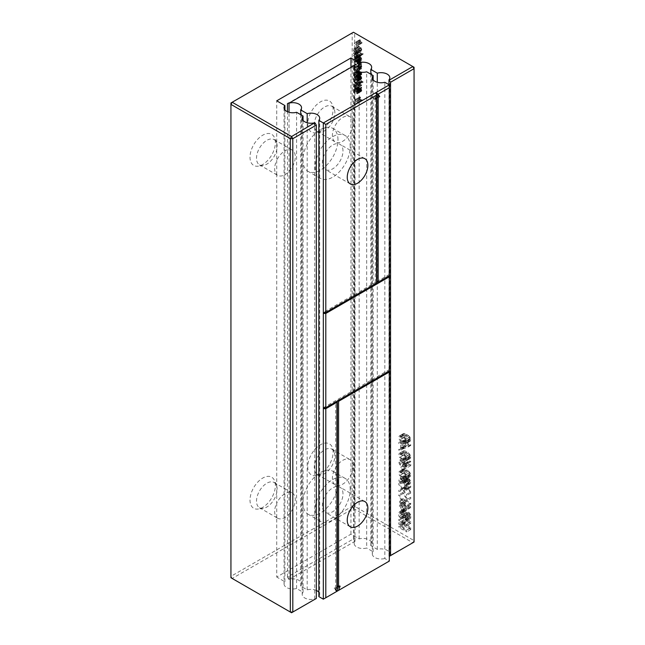<?xml version="1.0" encoding="UTF-8"?>
<svg xmlns="http://www.w3.org/2000/svg" width="645" height="645" viewBox="0 0 645 645"><rect width="100%" height="100%" fill="white"/><g stroke="black" fill="none" stroke-linecap="round" stroke-linejoin="round"><path stroke-width="0.48" stroke-dasharray="3.23 2.42" d="M323.322 407.745L389.314 369.641L389.314 561.086L384.831 558.497L384.831 82.286M337.762 400.835L337.343 400.601L389.314 370.601L389.314 371.077L389.314 84.874M389.314 561.086L323.322 599.181M318.848 596.593A8.748 5.047 0 0 0 319.702 594.416A8.748 5.047 0 0 0 318.848 592.239M316.316 590.425A8.748 5.047 0 0 0 307.181 589.861L300.699 586.12A8.748 5.047 0 0 0 301.554 583.943A8.748 5.047 0 0 0 289.033 579.379L355.024 541.284A8.748 5.047 0 0 0 354.169 543.461A8.748 5.047 0 0 0 366.683 548.016L366.683 71.813M372.31 77.731L372.31 553.942A8.748 5.047 0 0 1 373.165 551.765L366.683 548.016M372.31 553.942A8.748 5.047 0 0 0 384.831 558.497M373.165 551.765L373.165 79.907M336.787 590.885L336.521 591.562L334.142 588.176L335.698 587.273L335.698 401.553L324.975 407.745M337.343 586.321L338.899 585.418L338.335 586.894M337.343 400.601L337.343 401.077M376.938 281.543L389.314 274.399L389.314 275.834L389.314 275.359L377.76 282.018M376.527 283.211L375.285 282.502L323.322 312.503M375.285 282.502L375.285 97.726L373.729 98.629L376.116 92.493M324.975 312.503L376.527 282.736M336.521 591.562L337.045 591.255M355.024 541.284L355.024 69.426M307.181 589.861L307.181 122.76M288.686 579.178L287.444 577.033L353.428 538.938L353.428 65.58L354.669 64.871M353.428 538.938L354.669 541.082M300.699 586.12L300.699 114.665M289.033 579.379L289.033 112.286M287.444 577.033L287.444 111.722M335.376 588.885L334.142 588.176M340.141 586.136L338.899 585.418M336.932 587.99L335.698 587.273M336.11 401.787L335.698 401.553M287.444 103.684L353.428 65.58M374.971 99.338L373.729 98.629M337.964 139.755A24.784 14.311 120 0 0 332.828 128.403A24.784 14.311 120 0 0 308.044 142.714A24.784 14.311 120 0 0 308.044 171.336A24.784 14.311 120 0 0 327.144 164.701A24.784 14.311 120 0 0 337.964 139.755M337.964 482.629A24.784 14.311 120 0 0 332.828 471.277A24.784 14.311 120 0 0 308.044 485.588A24.784 14.311 120 0 0 308.044 514.21A24.784 14.311 120 0 0 327.144 507.575A24.784 14.311 120 0 0 337.964 482.629M342.995 493.868A14.577 8.417 120 0 0 339.98 487.193A14.577 8.417 120 0 0 325.394 495.61A14.577 8.417 120 0 0 325.394 512.444A14.577 8.417 120 0 0 336.634 508.542A14.577 8.417 120 0 0 342.995 493.868M350.211 146.826A24.784 14.311 120 0 0 345.083 135.482A24.784 14.311 120 0 0 320.291 149.793A24.784 14.311 120 0 0 320.291 178.415A24.784 14.311 120 0 0 339.391 171.772A24.784 14.311 120 0 0 350.211 146.826M350.211 489.7A24.784 14.311 120 0 0 345.083 478.348A24.784 14.311 120 0 0 320.291 492.659A24.784 14.311 120 0 0 320.291 521.281A24.784 14.311 120 0 0 339.391 514.646A24.784 14.311 120 0 0 350.211 489.7M342.995 150.995A14.577 8.417 120 0 0 339.98 144.319A14.577 8.417 120 0 0 325.394 152.736A14.577 8.417 120 0 0 325.394 169.571A14.577 8.417 120 0 0 336.634 165.668A14.577 8.417 120 0 0 342.995 150.995M316.316 598.463L291.572 612.75L232.184 578.46L353.428 508.462L412.816 542.751L388.959 556.119L388.959 84.664M412.816 542.751L414.058 542.034L414.058 67.249L354.669 32.968L352.194 32.968L230.942 102.966L230.942 577.751L232.184 578.46L230.942 576.324L352.194 506.317L352.194 32.968L353.428 32.25L354.669 32.968L354.669 506.317L414.058 540.607L412.816 542.751M388.959 556.119A8.748 5.047 0 0 0 389.814 553.942A8.748 5.047 0 0 0 377.293 549.379L370.811 545.638A8.748 5.047 0 0 0 371.665 543.461A8.748 5.047 0 0 0 359.144 538.906L350.953 534.173L276.721 577.033L276.721 517.508A14.577 8.417 120 0 0 277.681 518.233A14.577 8.417 120 0 0 288.92 514.323A14.577 8.417 120 0 0 295.281 499.649A14.577 8.417 120 0 0 292.258 492.974A14.577 8.417 120 0 0 276.721 503.221L276.721 174.634A14.577 8.417 120 0 0 277.681 175.359A14.577 8.417 120 0 0 288.92 171.449A14.577 8.417 120 0 0 295.281 156.775A14.577 8.417 120 0 0 292.258 150.1A14.577 8.417 120 0 0 276.721 160.347L276.721 100.822M284.058 107.731L284.058 583.943A8.748 5.047 0 0 1 284.913 581.766L276.721 577.033M284.058 583.943A8.748 5.047 0 0 0 296.579 588.498L303.061 592.239A8.748 5.047 0 0 0 302.207 594.416A8.748 5.047 0 0 0 314.72 598.971L314.72 122.76M377.293 549.379L377.293 82.286M353.428 508.462L354.669 506.317L352.194 506.317L353.428 508.462M370.811 545.638L370.811 74.191M359.144 538.906L359.144 71.813M350.953 534.173L350.953 67.016M350.953 460.361A14.577 8.417 120 0 0 350.001 459.643A14.577 8.417 120 0 0 335.416 468.06A14.577 8.417 120 0 0 335.416 484.895A14.577 8.417 120 0 0 350.953 474.647A14.577 8.417 120 0 0 353.017 466.319A14.577 8.417 120 0 0 350.953 460.361M350.953 117.495A14.577 8.417 120 0 0 350.001 116.769A14.577 8.417 120 0 0 335.416 125.186A14.577 8.417 120 0 0 335.416 142.021A14.577 8.417 120 0 0 350.953 131.782A14.577 8.417 120 0 0 353.017 123.445A14.577 8.417 120 0 0 350.953 117.495M284.913 581.766L284.913 109.908M276.721 174.634L276.721 160.347A14.577 8.417 120 0 0 276.721 174.634M276.721 517.508L276.721 503.221A14.577 8.417 120 0 0 276.721 517.508M303.061 592.239L303.061 120.381M296.579 588.498L296.579 112.286M410.768 498.553L410.768 497.222L407.559 499.077L402.923 492.433L402.923 493.651L406.947 499.424L405.608 500.197L402.923 498.641L402.923 499.682L410.768 504.213L410.768 503.173L406.769 500.867L410.768 498.553L406.64 500.939L406.64 499.601L403.431 501.455L398.795 494.812L398.795 496.037L402.827 501.802L401.488 502.576L398.795 501.028L398.795 502.06L406.64 506.591L406.64 505.551L402.641 503.245L406.64 500.939M410.768 491.885L407.89 487.959L410.768 487.314L410.768 486.088L407.156 486.902L402.923 481.041L402.923 482.234L406.414 487.064L402.923 487.846L402.923 489.071L407.172 488.112L410.768 493.078L410.768 491.885L406.64 494.263L403.762 490.337L406.64 489.692L406.64 488.475L403.036 489.281L398.795 483.428L398.795 484.621L402.286 489.442L398.795 490.224L398.795 491.45L403.052 490.498L406.64 495.457L406.64 494.263M409.801 472.261L406.842 469.85L404.6 468.883L403.319 469.133L402.923 470.56L403.601 473.027L406.842 475.8L409.091 476.768L410.373 476.518L410.768 475.091L409.801 472.261L405.673 474.647L402.714 472.229L400.481 471.269L399.191 471.511L398.795 472.938L399.481 475.413L402.714 478.179L404.963 479.146L406.245 478.896L406.64 477.469L405.673 474.647M403.52 468.971L399.191 471.511L403.52 468.971M410.164 476.679L406.044 479.058L410.164 476.679M405.382 480.912L404.181 479.59L403.818 478.114L404.262 476.897L405.374 477.026L406.423 478.163L406.729 480.541L407.624 480.92L407.898 479.582L408.777 479.509L409.865 481.734L409.535 482.71L405.334 485.145L404.399 485.104L404.625 486.274L406.116 486.201L406.64 484.685L405.657 481.775L403.81 480.678L403.173 481.226L401.246 478.372L399.505 478.235L398.795 480.017L399.416 482.363L401.037 484.201L401.263 483.299L399.69 480.501L400.142 479.283L401.255 479.412L402.295 480.549L402.609 482.92L403.504 483.307L403.778 481.968L404.657 481.888L405.439 482.791L405.407 485.088L409.535 482.71L408.527 482.726L408.745 483.887L410.236 483.815L410.502 480.767L408.817 478.493L407.301 478.84L405.374 475.986L403.633 475.857L402.923 477.631L403.544 479.985L405.165 481.823L405.382 480.912L401.263 483.299M407.898 479.582L403.778 481.968L407.898 479.582M410.107 483.903L405.987 486.282L410.107 483.903M407.93 478.292L403.173 481.226L407.93 478.292M403.681 475.825L399.505 478.235L403.681 475.825M402.923 440.148L402.923 441.18L404.713 442.22L404.713 446.364L405.608 446.88L410.768 445.453L410.768 444.679L405.608 441.704L405.608 440.664L404.713 440.148L404.713 441.18L402.923 440.148L398.795 442.526L398.795 443.566L400.585 444.599L400.585 448.743L401.488 449.259L406.64 447.832L406.64 447.058L401.488 444.082L401.488 443.05L400.585 442.526L400.585 443.566L398.795 442.526M402.923 447.912L403.818 448.428L403.818 447.396L402.923 446.88L402.923 447.912L398.795 450.291L399.69 450.815L399.69 449.775L398.795 449.259L398.795 450.291M403.818 460.038L404.326 458.797L405.673 459.079L406.939 460.256L407.406 462.038L406.503 463.183L406.729 464.352L410.768 465.642L410.768 461.506L409.865 460.981L409.865 464.303L407.785 463.682L408.301 462.312L407.584 459.941L405.737 458.079L403.883 457.724L399.505 460.216L398.795 461.909L399.408 464.263L401.037 466.085L399.69 462.425L400.198 461.175L401.553 461.465L402.819 462.634L403.278 464.416L402.383 465.569L402.609 466.73L406.64 468.028L406.64 463.884L405.745 463.368L405.745 466.682L403.657 466.061L404.173 464.69L403.456 462.32L401.609 460.466L399.755 460.103L403.883 457.724L402.923 459.522L403.536 461.876L405.165 463.699L403.818 460.038L399.69 462.425M404.246 458.829L400.118 461.215L404.246 458.829M407.156 462.933L402.383 465.569L407.156 462.933M404.6 450.766L403.319 451.016L402.923 452.443L403.601 454.91L406.842 457.684L409.091 458.651L410.373 458.401L410.768 456.974L409.801 454.144L406.842 451.726L404.6 450.766L399.191 453.395L398.795 454.822L399.481 457.289L402.714 460.062L404.963 461.03L406.245 460.78L406.39 457.853L404.528 455.362L400.481 453.153M403.52 450.855L399.191 453.395L403.52 450.855M410.164 458.563L406.044 460.941L410.164 458.563M405.165 464.481L405.165 467.843L406.06 468.359L406.06 464.997L405.165 464.481L401.037 466.859L401.037 470.221L401.932 470.745L401.932 467.375L401.037 466.859M404.713 503.302L402.923 502.27L402.923 503.302L404.713 504.342L404.713 508.478L405.608 508.994L410.768 507.575L410.768 506.801L405.608 503.818L405.608 502.786L404.713 502.27L404.713 503.302L400.585 505.688L398.795 504.648L398.795 505.688L400.585 506.72L400.585 510.864L401.488 511.38L406.64 509.953L406.64 509.179L401.488 506.204L401.488 505.164L400.585 504.648L400.585 505.688M409.801 436.802L406.842 434.383L404.6 433.424L403.319 433.674L402.923 435.101L403.601 437.568L406.842 440.341L409.091 441.309L410.373 441.059L410.768 439.632L409.801 436.802L405.673 439.189L402.714 436.77L400.481 435.81L399.191 436.052L398.795 437.479L399.481 439.954L402.714 442.72L404.963 443.687L406.245 443.438L406.64 442.01L405.673 439.189M403.52 433.513L399.191 436.052L403.52 433.513M410.164 441.22L406.044 443.599L410.164 441.22M357.556 62.912L357.556 63.637L360.233 65.177L361.16 66.548L360.555 67.233L357.556 65.629L357.556 66.354L361.635 68.709L361.095 67.677L361.789 66.725L361.394 64.927L356.927 67.419L357.669 66.435L357.33 65.193L353.428 62.573L353.428 63.299L356.629 65.226L357.04 66.217L356.75 66.878L355.822 66.677L353.428 65.29L353.428 66.016L356.105 67.564L357.04 68.926L356.427 69.612L353.428 68.007L353.428 68.733L357.507 71.087L356.975 70.055L357.669 69.112L356.927 67.419L361.789 64.057L360.402 61.831L357.556 60.195L357.556 60.92L360.757 62.847L360.878 64.5L357.556 62.912L353.428 65.29M361.007 67.08L356.427 69.612L361.007 67.08M361.095 67.677L356.975 70.055L361.095 67.677M356.75 66.878L357.04 66.217L361.16 63.839L360.878 64.5L356.75 66.878L360.878 64.492M360.136 77.19L359.442 75.239L358.201 74.546L357.556 75.723L357.87 77.198L358.814 78.311L358.185 76.07L358.781 75.392L360.055 78.69L361.111 79.327L361.708 78.859L361.66 77.319L360.692 75.957L361.023 78.472L360.136 77.19L356.008 79.569L355.322 77.618L354.073 76.932L353.597 77.279L353.75 79.585L354.686 80.689L354.234 77.787L354.992 78.214L356.483 81.552L357.58 81.238L357.177 78.932L356.572 78.335L356.411 78.972L356.895 80.859L356.008 79.569M358.201 74.546L353.597 77.279L358.201 74.546M358.362 75.4L354.234 77.787L358.362 75.4M361.111 79.327L356.991 81.713L361.111 79.327M361.023 78.472L356.556 80.867L361.023 78.472M360.466 73.925L359.442 70.886L358.201 70.2L357.556 71.369L357.87 72.853L358.814 73.965L358.185 71.724L358.781 71.047L360.055 74.336L361.111 74.981L361.708 74.506L361.66 72.974L360.692 71.611L361.023 74.127L360.466 73.925L356.338 76.303L355.322 73.272L354.073 72.579L353.428 73.756L353.75 75.231L354.686 76.344L354.057 74.102L354.653 73.425L355.935 76.723L357.378 77.231L357.532 75.352L356.572 73.99L357.04 75.892L356.895 76.505L356.338 76.303M358.201 70.2L353.597 72.933L358.201 70.2M358.362 71.055L354.234 73.433L358.362 71.055M361.111 74.981L356.991 77.36L361.111 74.981M361.023 74.127L356.556 76.521L361.023 74.127M357.556 78.488L357.556 79.214L361.635 81.576L361.635 80.851L357.556 78.488L353.428 80.875L353.428 81.601L357.507 83.955L357.507 83.229L353.428 80.875M363.046 82.391L362.417 81.302L363.046 82.391L358.926 84.769L358.298 83.681L358.926 84.769M359.192 84.769L361.635 85.479L361.635 84.713L358.491 82.02L361.635 82.77L361.635 82.028L357.556 81.165L357.556 81.875L360.692 84.559L357.556 83.624L357.556 84.366L361.635 88.188L361.635 87.438L358.402 84.519L359.192 84.769L355.072 87.156L357.507 87.865L357.507 87.091L354.363 84.398L357.507 85.148L357.507 84.406L353.428 83.544L353.428 84.253L356.572 86.946L353.428 86.003L353.428 86.744L357.507 90.566L357.507 89.816L354.282 86.906L355.072 87.156M361.789 90.421L360.692 88.099L361.16 90.002L361.023 90.614L360.466 90.413L359.442 87.373L358.201 86.688L357.556 87.857L357.87 89.341L358.814 90.453L358.185 88.212L358.781 87.535L360.055 90.824L361.111 91.469L361.708 90.993L361.789 90.421L357.669 92.799L356.572 90.477L357.04 92.38L356.556 93.009L355.322 89.752L354.073 89.066L353.428 90.244L354.686 92.832L354.057 90.59L354.653 89.913L355.935 93.211L356.991 93.848L357.669 92.799M361.023 90.614L356.556 93.009L361.023 90.614M358.201 86.688L353.597 89.421L358.201 86.688M358.362 87.543L354.234 89.921L358.362 87.543M361.111 91.469L356.991 93.848L361.111 91.469M358.499 97.701L358.499 98.419L359.91 99.241L359.91 100.87L360.539 101.233L360.539 99.604L361.95 100.418L361.95 99.693L360.539 98.879L360.539 97.242L359.91 96.879L359.91 98.516L358.499 97.701L354.371 100.08L354.371 100.805L355.782 101.62L355.782 103.248L356.411 103.611L356.411 101.983L357.822 102.797L357.822 102.071L356.411 101.257L356.411 99.628L355.782 99.266L355.782 100.894L354.371 100.08M409.752 514.363L409.728 517.596L408.874 517.613L406.237 510.751L403.891 509.437L403.012 510.082L403.012 513.775L405.382 516.895L405.382 515.855L403.826 513.67L403.593 512.146L404.246 510.542L405.632 511.324L407.027 516.371L408.777 518.588L409.914 518.862L410.712 518.209L410.72 514.839L408.745 512.106L408.745 513.138L409.752 514.363L405.632 516.75L405.608 519.975L404.746 519.991L402.109 513.138L399.763 511.824L398.884 512.469L398.57 513.976L398.884 516.161L401.263 519.273L401.263 518.241L399.698 516.056L399.465 514.533L400.126 512.92L401.504 513.71L402.899 518.749L404.649 520.975L405.786 521.249L406.592 520.596L406.592 517.217L404.625 514.484L404.625 515.516L405.632 516.75M409.728 517.596L404.746 519.991L409.728 517.596M403.891 509.437L398.884 512.469L403.891 509.437M403.77 511.042L399.642 513.428L403.77 511.042M409.914 518.862L405.786 521.249L409.914 518.862M358.564 54.728L360.773 56.018L361.789 54.865L361.176 53.221L363.046 54.301L363.046 53.583L357.556 50.407L358.225 51.519L353.774 53.995L353.428 54.801L354.444 57.107L356.645 58.397L357.669 57.252L357.048 55.607L358.926 56.687L358.926 55.962L353.428 52.793L353.428 53.519L354.097 53.898L358.225 51.519L357.556 52.422L358.564 54.728L354.444 57.107M360.773 56.018L356.645 58.397L360.773 56.018M361.789 59.501L360.878 57.26L357.556 55.123L357.878 59.066L358.717 59.961L359.652 59.937L360.224 57.574L361.16 59.243L360.378 60.009L360.539 60.824L361.24 60.896L361.789 59.501L357.669 61.888L356.75 59.638L353.428 57.502L353.903 58.679L353.428 60.082L354.589 62.339L355.532 62.315L356.096 59.953L357.04 61.622L356.258 62.396L356.411 63.21L357.112 63.275L357.669 61.888M359.265 60.114L355.137 62.5L359.265 60.114M360.99 59.969L356.258 62.396L360.99 59.969M361.24 60.896L357.112 63.275L361.24 60.896M409.865 522.071L402.923 520.37L402.923 521.7L409.865 528.021L402.923 524.006L402.923 525.046L410.768 529.577L410.768 527.803L404.173 521.757L410.768 523.321L410.768 521.555L402.923 517.024L402.923 518.056L409.865 522.071L405.745 524.45L398.795 522.748L398.795 524.079L405.745 530.4L398.795 526.393L398.795 527.425L406.64 531.956L406.64 530.182L400.053 524.135L406.64 525.707L406.64 523.934L398.795 519.402L398.795 520.434L405.745 524.45M359.91 41.981L359.91 43.618L360.539 43.981L360.539 42.344L361.95 43.159L361.95 42.441L360.539 41.619L360.539 39.99L359.91 39.627L359.91 41.256L358.499 40.441L358.499 41.167L359.91 41.981L355.782 44.368L355.782 45.997L356.411 46.359L356.411 44.731L357.822 45.545L357.822 44.819L356.411 44.005L356.411 42.368L355.782 42.014L355.782 43.642L354.371 42.828L354.371 43.554L355.782 44.368M358.814 46.085L357.886 46.238L357.556 47.351L358.104 49.238L359.636 50.705L361.297 50.995L357.104 53.414L357.669 52.221L357.096 50.407L355.314 48.81L355.314 52.245L354.057 50.076L354.847 49.262L354.686 48.464L353.758 48.625L353.428 49.73L353.976 51.616L355.516 53.084L357.104 53.414L361.224 51.036L361.789 49.834L361.224 48.028L359.628 46.529L359.434 49.867L358.507 48.883L358.185 47.698L358.967 46.883L358.814 46.085L353.758 48.625L358.814 46.085M358.37 47.037L354.242 49.423L358.37 47.037M333.126 452.081A17.947 10.36 120 0 0 332.296 447.34A17.947 10.36 120 0 0 311.462 454.233A17.947 10.36 120 0 0 315.913 475.72A17.947 10.36 120 0 0 333.126 452.081M275.391 485.419A17.947 10.36 120 0 0 274.56 480.67A17.947 10.36 120 0 0 253.727 487.564A17.947 10.36 120 0 0 258.169 509.05A17.947 10.36 120 0 0 275.391 485.419M275.391 142.545A17.947 10.36 120 0 0 274.56 137.796A17.947 10.36 120 0 0 253.727 144.69A17.947 10.36 120 0 0 258.169 166.176A17.947 10.36 120 0 0 275.391 142.545M333.126 109.215A17.947 10.36 120 0 0 332.296 104.466A17.947 10.36 120 0 0 311.462 111.359A17.947 10.36 120 0 0 315.913 132.846A17.947 10.36 120 0 0 333.126 109.215M277.132 489.176A14.577 8.417 120 0 0 276.455 485.314A14.577 8.417 120 0 0 274.117 482.5A14.577 8.417 120 0 0 259.532 490.918A14.577 8.417 120 0 0 259.532 507.752A14.577 8.417 120 0 0 263.144 508.373A14.577 8.417 120 0 0 277.132 489.176M277.132 146.302A14.577 8.417 120 0 0 276.455 142.448A14.577 8.417 120 0 0 274.117 139.626A14.577 8.417 120 0 0 259.532 148.044A14.577 8.417 120 0 0 259.532 164.878A14.577 8.417 120 0 0 263.144 165.499A14.577 8.417 120 0 0 277.132 146.302M334.876 112.964A14.577 8.417 120 0 0 334.191 109.11A14.577 8.417 120 0 0 331.853 106.296A14.577 8.417 120 0 0 317.276 114.713A14.577 8.417 120 0 0 317.276 131.548A14.577 8.417 120 0 0 320.879 132.169A14.577 8.417 120 0 0 334.876 112.964M334.876 455.838A14.577 8.417 120 0 0 334.191 451.984A14.577 8.417 120 0 0 331.853 449.162A14.577 8.417 120 0 0 317.276 457.579A14.577 8.417 120 0 0 317.276 474.422A14.577 8.417 120 0 0 320.879 475.034A14.577 8.417 120 0 0 334.876 455.838M410.768 497.222L406.64 499.601M406.769 500.867L402.641 503.245M410.768 503.173L406.64 505.551M410.768 504.213L406.64 506.591M402.923 499.682L398.795 502.06M402.923 498.641L398.795 501.028M405.608 500.197L401.488 502.576M406.947 499.424L402.827 501.802M402.923 493.651L398.795 496.037M402.923 492.433L398.795 494.812M407.559 499.077L403.431 501.455M410.768 493.078L406.64 495.457M407.172 488.112L403.052 490.498M402.923 489.071L398.795 491.45M402.923 487.846L398.795 490.224M405.737 487.217L401.617 489.595M406.414 487.064L402.286 489.442M405.713 486.096L401.593 488.475M402.923 482.234L398.795 484.621M402.923 481.041L398.795 483.428M407.156 486.902L403.036 489.281M410.768 486.088L406.64 488.475M410.768 487.314L406.64 489.692M407.89 487.959L403.762 490.337M403.601 473.027L399.481 475.413M405.165 481.823L401.037 484.201M408.745 483.887L404.625 486.274M408.527 482.726L404.399 485.104M407.624 480.92L403.504 483.307M406.729 480.541L402.609 482.92M400.134 479.283L404.254 476.905L400.142 479.283M402.923 441.18L398.795 443.566M404.713 441.18L400.585 443.566M404.713 440.148L400.585 442.526M405.608 440.664L401.488 443.05M405.608 441.704L401.488 444.082M410.768 444.679L406.64 447.058M410.768 445.453L406.64 447.832M405.608 446.88L401.488 449.259M404.713 446.364L400.585 448.743M404.713 442.22L400.585 444.599M403.818 448.428L399.69 450.815M402.923 446.88L398.795 449.259M403.818 447.396L399.69 449.775M405.165 462.667L401.037 465.045M405.165 463.699L401.037 466.085M407.785 463.682L403.657 466.061M409.865 464.303L405.745 466.682M409.865 460.981L405.745 463.368M410.768 461.506L406.64 463.884M410.768 465.642L406.64 468.028M406.729 464.352L402.609 466.73M403.601 454.91L399.481 457.289M405.165 467.843L401.037 470.221M406.06 464.997L401.932 467.375M406.06 468.359L401.932 470.745M402.923 502.27L398.795 504.648M404.713 502.27L400.585 504.648M405.608 502.786L401.488 505.164M405.608 503.818L401.488 506.204M410.768 506.801L406.64 509.179M410.768 507.575L406.64 509.953M405.608 508.994L401.488 511.38M404.713 508.478L400.585 510.864M404.713 504.342L400.585 506.72M402.923 503.302L398.795 505.688M403.601 437.568L399.481 439.954M357.556 63.637L353.428 66.016M360.757 62.847L356.629 65.226M357.556 60.92L353.428 63.299M357.556 60.195L353.428 62.573M361.635 67.983L357.507 70.361M361.635 68.709L357.507 71.087M357.556 66.354L353.428 68.733M357.556 65.629L353.428 68.007M360.998 77.134L356.87 79.512M360.539 76.594L356.411 78.972M360.692 75.957L356.572 78.335M359.329 76.707L355.21 79.085M358.386 76.989L354.258 79.375M358.967 77.674L354.847 80.061M358.814 78.311L354.686 80.689M359.442 75.239L355.322 77.618M360.998 72.78L356.87 75.167M360.539 72.24L356.411 74.627M360.692 71.611L356.572 73.99M359.329 72.353L355.21 74.739M358.386 72.643L354.258 75.022M358.967 73.328L354.847 75.707M358.814 73.965L354.686 76.344M359.442 70.886L355.322 73.272M360.136 72.845L356.008 75.223M357.556 79.214L353.428 81.601M361.635 80.851L357.507 83.229M361.635 81.576L357.507 83.955M363.046 81.665L358.926 84.043M362.417 82.028L358.298 84.406M362.417 81.302L358.298 83.681M361.635 85.479L357.507 87.865M358.402 84.519L354.282 86.906M359.2 85.196L355.072 87.583M361.635 87.438L357.507 89.816M361.635 88.188L357.507 90.566M357.556 84.366L353.428 86.744M357.556 83.624L353.428 86.003M360.692 84.559L356.572 86.946M359.878 83.882L355.75 86.269M357.556 81.875L353.428 84.253M357.556 81.165L353.428 83.544M361.635 82.028L357.507 84.406M361.635 82.77L357.507 85.148M359.249 82.221L355.121 84.6M358.491 82.02L354.363 84.398M359.176 82.584L355.048 84.971M361.635 84.713L357.507 87.091M359.329 88.841L355.21 91.227M358.386 89.131L354.258 91.509M358.967 89.816L354.847 92.195M358.814 90.453L354.686 92.832M359.442 87.373L355.322 89.752M360.136 89.332L356.008 91.711M360.998 89.268L356.87 91.655M360.539 88.728L356.411 91.106M360.692 88.099L356.572 90.477M358.499 98.419L354.371 100.805M359.91 98.516L355.782 100.894M359.91 96.879L355.782 99.266M360.539 97.242L356.411 99.628M360.539 98.879L356.411 101.257M361.95 99.693L357.822 102.071M361.95 100.418L357.822 102.797M360.539 99.604L356.411 101.983M360.539 101.233L356.411 103.611M359.91 100.87L355.782 103.248M359.91 99.241L355.782 101.62M408.745 513.138L404.625 515.516M408.745 512.106L404.625 514.484M404.423 514.928L400.303 517.314M405.382 515.855L401.263 518.241M405.382 516.895L401.263 519.273M407.06 512.332L402.932 514.71M357.556 51.132L353.428 53.519M357.556 50.407L353.428 52.793M363.046 53.583L358.926 55.962M363.046 54.301L358.926 56.687M361.176 53.221L357.048 55.607M361.619 54.019L357.499 56.397M360.539 60.824L356.411 63.21M360.224 57.574L356.096 59.953M359.878 59.493L355.758 61.88M358.023 56.3L353.903 58.679M357.556 55.841L353.428 58.227M357.556 55.123L353.428 57.502M360.878 57.26L356.75 59.638M402.923 520.37L398.795 522.748M402.923 518.056L398.795 520.434M402.923 517.024L398.795 519.402M410.768 521.555L406.64 523.934M410.768 523.321L406.64 525.707M404.173 521.757L400.053 524.135M410.768 527.803L406.64 530.182M410.768 529.577L406.64 531.956M402.923 525.046L398.795 527.425M402.923 524.006L398.795 526.393M409.865 528.021L405.745 530.4M402.923 521.7L398.795 524.079M359.91 43.618L355.782 45.997M358.499 41.167L354.371 43.554M358.499 40.441L354.371 42.828M359.91 41.256L355.782 43.642M359.91 39.627L355.782 42.014M360.539 39.99L356.411 42.368M360.539 41.619L356.411 44.005M361.95 42.441L357.822 44.819M361.95 43.159L357.822 45.545M360.539 42.344L356.411 44.731M360.539 43.981L356.411 46.359M359.434 49.867L355.314 52.245M359.434 46.424L355.314 48.81M402.722 477.147L400.239 475.155L399.69 473.462L400.239 472.398L402.722 473.269L405.141 475.196L405.745 476.969L405.213 478.042L402.722 477.147L406.842 474.768L404.367 472.777L403.818 471.076L404.367 470.02L406.842 470.882L409.269 472.817L409.865 474.583L409.341 475.655L405.213 478.042L409.398 475.623L406.842 474.768M400.15 472.446L404.367 470.02L400.15 472.446M401.488 445.115L404.907 447.09L401.488 448.041L401.488 445.115L405.608 442.736L409.035 444.711L404.907 447.09M402.722 459.03L400.239 457.039L399.69 455.338L400.239 454.282L402.722 455.144L405.141 457.079L405.745 458.845L405.213 459.925L402.722 459.03L406.842 456.652L404.367 454.66L403.818 452.959L404.367 451.895L406.842 452.766L409.269 454.693L409.865 456.466L409.341 457.539L405.213 459.925L409.398 457.507L406.842 456.652M400.15 454.322L404.367 451.895L400.15 454.322M401.488 507.236L404.907 509.211L401.488 510.155L401.488 507.236L405.608 504.858L409.035 506.833L404.907 509.211M402.722 441.688L400.239 439.697L399.69 438.003L400.239 436.939L402.722 437.802L405.141 439.737L405.745 441.503L405.213 442.583L402.722 441.688L406.842 439.31L404.367 437.318L403.818 435.617L404.367 434.561L406.842 435.423L409.269 437.35L409.865 439.124L409.341 440.196L405.213 442.583L409.398 440.164L406.842 439.31M400.15 436.988L404.367 434.561L400.15 436.988M355.548 57.276L354.428 56.252L354.411 54.446L356.661 55.752L356.677 57.566L355.548 57.276L359.668 54.889L358.556 53.866L358.539 52.068L360.789 53.374L360.805 55.188L359.668 54.889M354.057 55.131L358.539 52.068L354.057 55.131M357.04 56.889L356.677 57.566L360.805 55.188L361.16 54.511L357.04 56.889M355.25 59.461L354.919 61.686L354.218 61.146L354.218 59.55L359.378 57.082L355.468 59.582M359.596 57.203L359.039 59.308L358.346 58.768L358.346 57.171L354.218 59.55L358.773 56.865L359.378 57.082M355.121 61.477L359.241 59.09L355.121 61.477M355.943 52.608L355.943 49.891L357.04 51.858L356.741 52.64L355.943 52.608L360.861 50.262L355.943 52.608M409.035 444.711L405.608 445.655L401.488 448.041M405.608 445.655L405.608 442.736M409.035 506.833L405.608 507.776L401.488 510.155M405.608 507.776L405.608 504.858M358.346 57.171L358.773 56.865L358.346 57.171M360.063 47.512L361.16 49.48L360.861 50.262L360.063 50.229L360.063 47.512L355.943 49.891M360.789 48.238L356.661 50.616M408.624 488.926L404.496 491.305M408.728 487.773L404.6 490.152M408.656 471.1L404.528 473.478M410.518 473.591L406.39 475.97M410.768 475.091L406.64 477.469M409.091 476.768L404.963 479.146M406.842 475.8L402.714 478.179M402.923 470.56L398.795 472.938M404.6 468.883L400.481 471.269M406.842 469.85L402.714 472.229M404.181 479.59L400.061 481.968M403.544 479.985L399.416 482.363M402.923 477.631L398.795 480.017M405.374 475.986L401.246 478.372M406.632 477.195L402.512 479.574M408.817 478.493L404.697 480.88M409.785 479.388L405.657 481.775M410.502 480.767L406.382 483.145M410.768 482.299L406.64 484.685M409.865 481.734L405.745 484.113M409.559 480.412L405.439 482.791M407.616 480.727L403.496 483.113M406.834 479.759L402.714 482.146M406.423 478.163L402.295 480.549M405.374 477.026L401.255 479.412M403.818 478.114L399.69 480.501M404.149 461.514L400.029 463.892M403.536 461.876L399.408 464.263M402.923 459.522L398.795 461.909M405.737 458.079L401.609 460.466M407.584 459.941L403.456 462.32M408.301 462.312L404.173 464.69M407.406 462.038L403.278 464.416M406.939 460.256L402.819 462.634M405.673 459.079L401.553 461.465M406.842 451.726L402.714 454.112M408.656 452.984L404.528 455.362M409.801 454.144L405.673 456.523M410.518 455.475L406.39 457.853M410.768 456.974L406.64 459.353M409.091 458.651L404.963 461.03M406.842 457.684L402.714 460.062M402.923 452.443L398.795 454.822M408.656 435.641L404.528 438.019M410.518 438.132L406.39 440.511M410.768 439.632L406.64 442.01M409.091 441.309L404.963 443.687M406.842 440.341L402.714 442.72M402.923 435.101L398.795 437.479M404.6 433.424L400.481 435.81M406.842 434.383L402.714 436.77M359.95 64.29L355.822 66.677M361.055 63.299L356.927 65.677M360.152 62.42L356.024 64.798M360.402 61.831L356.274 64.218M361.45 62.807L357.33 65.193M361.789 64.057L357.669 66.435M361.595 65.806L357.467 68.185M361.789 66.725L357.669 69.112M359.692 66.862L355.572 69.241M361.16 66.548L357.04 68.926M360.934 65.782L356.806 68.16M360.233 65.177L356.105 67.564M359.813 75.941L355.685 78.319M360.297 77.908L356.169 80.286M360.466 78.271L356.338 80.657M361.16 77.86L357.04 80.246M361.297 76.553L357.177 78.932M361.66 77.319L357.532 79.706M361.789 78.279L357.669 80.657M361.708 78.859L357.58 81.238M360.603 79.166L356.483 81.552M360.055 78.69L355.935 81.068M359.668 77.989L355.54 80.367M359.12 75.836L354.992 78.214M358.185 76.07L354.057 78.456M357.87 77.198L353.75 79.585M357.556 75.723L353.428 78.101M358.854 74.715L354.726 77.094M360.297 73.554L356.169 75.941M361.16 73.514L357.04 75.892M361.297 72.208L357.177 74.586M361.66 72.974L357.532 75.352M361.789 73.933L357.669 76.312M361.708 74.506L357.58 76.892M360.603 74.82L356.483 77.198M360.055 74.336L355.935 76.723M359.668 73.635L355.54 76.021M359.12 71.482L354.992 73.869M358.185 71.724L354.057 74.102M357.87 72.853L353.75 75.231M357.556 71.369L353.428 73.756M358.854 70.361L354.726 72.748M359.813 71.587L355.685 73.973M361.66 89.462L357.532 91.84M361.708 90.993L357.58 93.38M360.603 91.308L356.483 93.686M360.055 90.824L355.935 93.211M359.668 90.123L355.54 92.509M359.12 87.97L354.992 90.356M358.185 88.212L354.057 90.59M357.87 89.341L353.75 91.719M357.556 87.857L353.428 90.244M358.854 86.849L354.726 89.236M359.813 88.075L355.685 90.461M360.297 90.042L356.169 92.428M360.466 90.413L356.338 92.791M361.16 90.002L357.04 92.38M361.297 88.696L357.177 91.074M410.091 516.177L405.971 518.564M409.93 513.218L405.802 515.605M410.72 514.839L406.592 517.217M410.986 516.742L406.866 519.12M408.777 518.588L404.649 520.975M407.777 517.709L403.649 520.096M407.027 516.371L402.899 518.749M406.519 514.331L402.399 516.71M406.124 512.444L402.004 514.823M405.632 511.324L401.504 513.71M404.939 510.679L400.819 513.065M403.593 512.146L399.465 514.533M403.826 513.67L399.698 516.056M403.955 515.589L399.836 517.967M403.012 513.775L398.884 516.161M402.698 511.598L398.57 513.976M405.1 509.735L400.972 512.122M406.237 510.751L402.109 513.138M407.567 514.637L403.439 517.024M408.148 516.83L404.028 519.217M359.668 55.615L355.54 57.994M357.822 53.583L353.702 55.962M357.556 52.422L353.428 54.801M361.789 54.865L357.669 57.252M361.668 58.485L357.54 60.872M361.16 59.243L357.04 61.622M360.942 58.211L356.822 60.59M360.394 57.663L356.266 60.041M359.983 58.848L355.863 61.235M358.717 59.961L354.589 62.339M357.878 59.066L353.758 61.444M357.556 57.695L353.428 60.082M357.661 56.889L353.533 59.276M358.144 55.607L354.024 57.986M359.378 56.349L355.25 58.735M360.257 56.865L356.129 59.243M361.353 57.776L357.225 60.154M405.407 522.063L401.279 524.441M405.31 522.789L401.19 525.175M358.185 47.698L354.057 50.076M358.507 48.883L354.379 51.261M359.628 46.529L355.5 48.915M361.224 48.028L357.096 50.407M361.789 49.834L357.669 52.221M359.636 50.705L355.516 53.084M358.104 49.238L353.976 51.616M357.556 47.351L353.428 49.73M404.367 472.777L400.239 475.155M403.818 471.076L399.69 473.462M406.842 470.882L402.722 473.269M409.269 472.817L405.141 475.196M409.865 474.583L405.745 476.969M404.367 454.66L400.239 457.039M403.818 452.959L399.69 455.338M406.842 452.766L402.722 455.144M409.269 454.693L405.141 457.079M409.865 456.466L405.745 458.845M404.367 437.318L400.239 439.697M403.818 435.617L399.69 438.003M406.842 435.423L402.722 437.802M409.269 437.35L405.141 439.737M409.865 439.124L405.745 441.503M358.556 53.866L354.428 56.252M359.62 52.326L355.492 54.704M360.789 53.374L356.661 55.752M358.185 57.937L354.057 60.316M358.346 58.768L354.218 61.146M358.757 59.251L354.629 61.638M359.362 58.437L355.242 60.815M361.16 49.48L357.04 51.858M354.169 67.249L354.169 543.461M319.702 118.204L319.702 594.416M301.554 107.731L301.554 583.943M364.844 501.544L339.98 487.193M350.267 526.804L325.394 512.444M345.083 135.482L332.828 128.403M320.291 178.415L308.044 171.336M345.083 478.348L332.828 471.277M320.291 521.281L308.044 514.21M364.844 158.678L339.98 144.319M350.267 183.93L325.394 169.571M389.814 77.731L389.814 553.942M371.665 67.249L371.665 543.461M302.207 118.204L302.207 594.416M259.532 507.752L277.681 518.233M274.117 482.5L292.258 492.974M259.532 164.878L277.681 175.359M274.117 139.626L292.258 150.1M317.276 131.548L335.416 142.021M331.853 106.296L350.001 116.769M317.276 474.422L335.416 484.895M331.853 449.162L350.001 459.643M403.577 480.767L407.696 478.38M403.955 481.799L408.075 479.412M402.875 465.432L406.995 463.054M357.282 69.958L361.402 67.58M356.766 69.563L360.894 67.185M356.846 80.891L360.974 78.505M357.298 81.641L361.418 79.262M354.282 77.747L358.41 75.368M353.855 77.005L357.975 74.618M356.846 76.537L360.974 74.159M357.298 77.295L361.418 74.909M354.282 73.401L358.41 71.023M353.855 72.651L357.975 70.273M357.298 93.783L361.418 91.397M354.282 89.889L358.41 87.51M353.855 89.139L357.975 86.761M356.846 93.025L360.974 90.647M406.124 521.128L410.252 518.749M399.989 512.977L404.117 510.598M399.36 511.953L403.488 509.574M405.503 520.055L409.623 517.669M357.209 58.3L361.329 55.922M357.217 63.234L361.345 60.848M356.806 62.396L360.934 60.017M355.403 62.42L359.531 60.041M353.903 48.512L358.023 46.134M354.355 49.334L358.483 46.948M334.191 451.984L332.296 447.34M320.879 475.034L315.913 475.72M276.455 485.314L274.56 480.67M263.144 508.373L258.169 509.05M276.455 142.448L274.56 137.796M263.144 165.499L258.169 166.176M334.191 109.11L332.296 104.466M320.879 132.169L315.913 132.846M354.363 54.47L358.483 52.092M356.75 57.534L360.869 55.156M354.452 59.308L358.572 56.929M354.968 61.662L359.096 59.284M356.701 52.672L360.821 50.286"/><path stroke-width="0.97" d="M389.314 84.874L384.831 82.286A8.748 5.047 0 0 1 372.31 77.731A8.748 5.047 0 0 1 373.165 75.554L366.683 71.813A8.748 5.047 0 0 1 354.169 67.249A8.748 5.047 0 0 1 355.024 65.072L289.033 103.168A8.748 5.047 0 0 1 301.554 107.731A8.748 5.047 0 0 1 300.699 109.908L307.181 113.649A8.748 5.047 0 0 1 319.702 118.204A8.748 5.047 0 0 1 318.848 120.381L323.322 122.969L376.116 92.493L378.067 94.218L389.314 87.728L389.314 84.874L376.116 92.493L378.494 95.879L376.938 96.774L376.938 281.543L378.172 282.26L389.314 275.834L389.314 87.728M336.11 401.787L336.932 402.262L336.932 587.99L335.376 588.885L337.045 591.255L323.322 599.181L318.848 596.593L318.848 120.381M318.848 592.239A8.748 5.047 0 0 0 316.316 590.425M324.975 407.745L323.322 408.696L323.322 407.745L325.798 407.745L389.314 371.077L389.314 372.028L338.585 401.311L338.585 587.039L340.141 586.136L338.472 590.433L336.521 591.562M338.472 590.433L389.314 561.086L389.314 372.028M373.165 79.907L373.165 75.554M338.335 586.894L336.787 590.885M337.343 401.077L337.343 586.321L338.585 587.039M389.314 371.077L389.314 275.834M323.322 407.745L323.322 313.454L324.975 312.503M376.527 282.736L377.76 282.018M325.798 407.745L325.798 313.454L323.322 313.454L323.322 122.969L325.798 124.396L376.64 95.049L376.116 92.493M323.322 599.181L323.322 408.696L325.798 408.696L336.932 402.262M355.024 69.426L355.024 65.072M307.181 122.76L307.181 113.649M300.699 114.665L300.699 109.908M289.033 112.286L289.033 103.168M287.444 111.722L287.444 103.684L288.686 102.966M367.868 508.22A14.577 8.417 120 0 0 364.844 501.544A14.577 8.417 120 0 0 350.267 509.969A14.577 8.417 120 0 0 350.267 526.804A14.577 8.417 120 0 0 361.498 522.893A14.577 8.417 120 0 0 367.868 508.22M338.585 401.311L337.762 400.835M325.798 313.454L389.314 276.786M378.172 282.26L378.172 97.492L379.728 96.589L378.067 94.218M376.64 95.049L374.971 99.338L376.527 98.443L376.527 283.211L325.798 312.503L323.322 312.503M376.527 98.443L375.535 97.871M379.728 96.589L378.494 95.879M378.172 97.492L376.938 96.774M325.798 597.746L325.798 408.696M325.798 312.503L325.798 124.396M367.868 165.354A14.577 8.417 120 0 0 364.844 158.678A14.577 8.417 120 0 0 350.267 167.095A14.577 8.417 120 0 0 350.267 183.93A14.577 8.417 120 0 0 361.498 180.028A14.577 8.417 120 0 0 367.868 165.354M316.316 125.114L316.316 598.463L292.806 612.032L290.331 612.032L290.331 138.683L230.942 104.393L230.942 102.966L232.184 102.249L230.942 104.393L230.942 577.751L291.572 612.75L292.806 612.032L292.806 138.683L291.572 136.538L232.184 102.249L353.428 32.25L412.816 66.54L414.058 68.676L414.058 542.034L390.548 555.603L390.548 82.254L388.959 79.907A8.748 5.047 0 0 0 389.814 77.731A8.748 5.047 0 0 0 377.293 73.167L370.811 69.426A8.748 5.047 0 0 0 371.665 67.249A8.748 5.047 0 0 0 359.144 62.694L350.953 57.961L276.721 100.822L284.913 105.554A8.748 5.047 0 0 0 284.058 107.731A8.748 5.047 0 0 0 296.579 112.286L303.061 116.027A8.748 5.047 0 0 0 302.207 118.204A8.748 5.047 0 0 0 314.72 122.76L291.572 136.538L290.331 138.683L292.806 138.683L316.316 125.114L315.074 122.969M388.959 84.664L388.959 79.907M390.548 555.603L389.314 556.321M389.314 80.109L412.816 66.54L414.058 67.249L414.058 68.676L390.548 82.254M377.293 82.286L377.293 73.167M370.811 74.191L370.811 69.426M359.144 71.813L359.144 62.694M350.953 67.016L350.953 57.961M284.913 109.908L284.913 105.554M303.061 120.381L303.061 116.027"/></g></svg>
